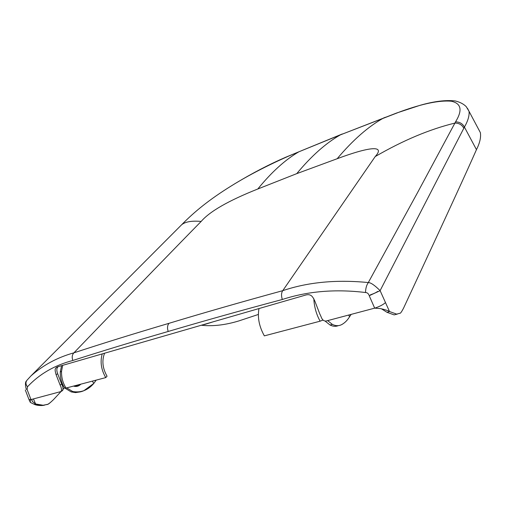 <?xml version="1.0" encoding="UTF-8"?>
<svg xmlns="http://www.w3.org/2000/svg" width="506" height="506" viewBox="0 0 506 506"><rect width="100%" height="100%" fill="white"/><g stroke="black" fill="none" stroke-linecap="round" stroke-linejoin="round"><path stroke-width="0.76" d="M387.027 312.322L394.142 314.89L397.273 314.106L394.142 314.89L387.027 312.322L381.562 308.881L387.027 312.316L389.519 311.538L380.132 290.678C374.712 285.276 370.784 282.569 368.349 282.576C366.597 284.903 365.655 288.224 365.503 292.519C367.141 292.582 368.286 293.417 368.937 295.036M377.64 291.45C376.091 292.594 373.681 293.72 370.398 294.827L370.556 295.207M62.289 390.651C63.433 388.937 63.231 386.761 61.675 384.117L57.703 373.814C56.4 370.335 56.577 367.944 58.228 366.635M35.616 403.971L33.428 398.924L35.616 403.971C39.221 405.186 42.27 405.553 44.775 405.066C47.115 403.839 46.451 406.489 53.617 399.512L61.005 391.543L53.617 399.512C49.803 403.2 47.672 404.825 47.216 404.395L43.181 405.255L35.616 403.971L32.346 401.473L35.616 403.971L34.136 404.262C37.28 405.888 43.674 405.679 44.313 405.142M31.777 399.367L32.346 401.473L31.777 399.367M63.142 389.24L64.496 387.779L63.142 389.24M61.207 391.429L62.617 390.537C63.37 388.867 63.054 386.729 61.675 384.117L57.703 373.814L56.065 374.604C55.141 370.772 53.832 367.97 58.279 366.616L306.035 294.947C311.43 293.708 312.993 297.142 314.972 301.418L319.937 314.296C321.563 317.053 321.784 321.044 325.953 321.07L374.674 308.148L380.221 308.559C384.579 309.482 387.678 310.475 389.519 311.538L396.679 314.131L399.898 313.252C400.36 313.6 401.568 311.917 403.522 308.211C451.542 205.019 466.671 171.812 476.462 149.643C479.814 143.002 481.117 137.335 480.371 132.642L478.455 129.005M380.114 290.634L464.419 127.082C462.61 123.628 459.657 121.902 455.545 121.895L455.685 121.623C462.693 110.144 461.206 103.344 451.232 101.206C439.436 100.188 422.605 103.635 400.746 111.535L340.418 134.849C325.99 143.015 311.43 155.943 296.744 173.64L257.807 188.997C228.655 200.591 209.775 211.4 201.16 221.438C177.132 245.884 142.603 281.444 73.92 352.821L73.895 352.834C57.393 357.438 43.067 365.136 30.923 375.939L26.894 380.329M181.502 224.892L30.923 375.939M476.462 149.643L464.419 127.082C467.961 120.921 469.505 115.672 469.043 111.339L467.436 108.265M455.545 121.895L417.501 192.697L368.305 282.563C336.579 279.426 308.059 282.127 282.753 290.665C281.298 292.784 281.153 295.725 282.31 299.495C307.692 291.203 335.421 288.875 365.503 292.519M385.395 117.278L383.839 117.873C368.476 126.367 352.916 139.985 337.167 158.726C369.563 146.632 385.698 144.982 375.224 156.55L282.753 290.665M385.401 302.664C383.099 304.713 379.532 306.554 374.693 308.179M380.132 290.678L369.222 295.7L374.674 308.148M282.715 290.678C241.254 302.031 203.361 312.91 169.023 323.309C167.359 325.339 167.088 328.059 168.207 331.468C202.678 321.253 240.711 310.589 282.31 299.495M73.92 352.821C102.895 343.327 134.596 333.492 169.023 323.309M168.207 331.468C133.654 341.461 101.864 351.126 72.839 360.474C54.471 365.326 39.354 374.092 27.488 386.774L27.122 389.506M27.305 390.025L30.986 399.576L61.062 391.517C61.808 389.835 61.485 387.666 60.094 385.022L56.065 374.604M30.196 402.346L30.524 399.74L30.986 399.576L28.918 399.398L25.3 389.974M30.202 402.359L34.136 404.262M26.907 380.322L26.9 380.329C25.49 382.403 25.692 384.554 27.488 386.774M257.807 188.997C271.551 172.129 285.232 159.732 298.856 151.806L285.555 157.309C269.04 164.494 252.481 173.103 235.872 183.128M330.07 325.016L325.244 321.19L330.07 325.016C333.018 326.515 335.813 326.705 338.47 325.586C335.813 326.705 333.018 326.515 330.07 325.016L332.385 324.397L327.629 320.621M72.731 391.524L66.684 387.887L72.731 391.524C80.928 392.934 87.949 390.24 93.793 383.44L92.364 381.126L93.793 383.44L83.895 390.676C80.214 392.359 76.495 392.643 72.731 391.524L71.194 391.903L65.091 388.216M78.405 385.92L73.522 386.091C76.235 386.957 78.683 386.312 80.871 384.155L78.405 385.92L76.88 386.299L79.322 384.56M104.59 353.22C101.712 360.576 102.535 368.241 107.057 376.224C102.535 368.241 101.712 360.576 104.59 353.22M96.21 380.114L93.793 383.44L96.21 380.114M258.351 314.46L238.743 320.956C225.36 325.01 213.02 326.459 201.723 325.295C213.02 326.459 225.36 325.01 238.743 320.956L258.351 314.46M204.437 324.542L213.943 321.576L204.437 324.542M258.996 308.54C257.358 317.363 259.135 326.471 264.341 335.864L320.121 321.183L323.125 320.007M66.058 388.051L64.509 387.805C61.53 383.08 60.119 377.843 60.29 372.1L61.549 371.259C61.359 377.476 62.864 383.074 66.058 388.051L105.748 377.602L107.057 376.224M351.189 314.371L349.576 316.712C347.578 320.064 345.124 322.594 342.22 324.302C339.203 326.092 335.927 326.123 332.385 324.397M349.576 316.712L348.672 315.042M335.181 318.622L336.382 318.299M79.929 391.922L75.539 392.605L71.194 391.903M102.225 353.903C99.992 361.803 101.162 369.703 105.748 377.602M181.597 224.79L181.603 224.784C185.304 221.717 191.825 220.597 201.16 221.438M375.231 156.55C403.105 140.383 429.67 129.226 454.932 123.078C459.05 123.084 462.016 124.818 463.825 128.277M342.265 133.982L301.639 150.649M296.744 173.64L337.167 158.726M72.839 360.474C71.744 357.331 72.099 354.788 73.895 352.834M181.61 224.778C194.462 211.704 209.212 199.623 231.014 186.094C251.963 172.951 279.223 159.738 298.856 151.806L340.418 134.855L396.641 113.009M60.094 385.022L61.675 384.117M314.618 300.475L313.941 300.659C314.593 308.072 316.655 314.915 320.121 321.183M313.865 298.806L313.941 300.659M62.681 365.345L61.549 371.259M31.859 400.347L32.346 401.473L31.859 400.347M480.371 132.642L469.049 111.339M396.691 112.99L420.163 105.28C434.009 101.326 445.678 99.878 455.179 100.934C459.884 102.067 463.566 103.964 466.222 106.627L469.037 111.326M29.051 399.708L29.759 401.34M26.42 389.437C25.793 388.311 24.718 382.353 26.261 381.195L26.54 380.79M61.587 365.661L60.296 371.866"/></g></svg>
